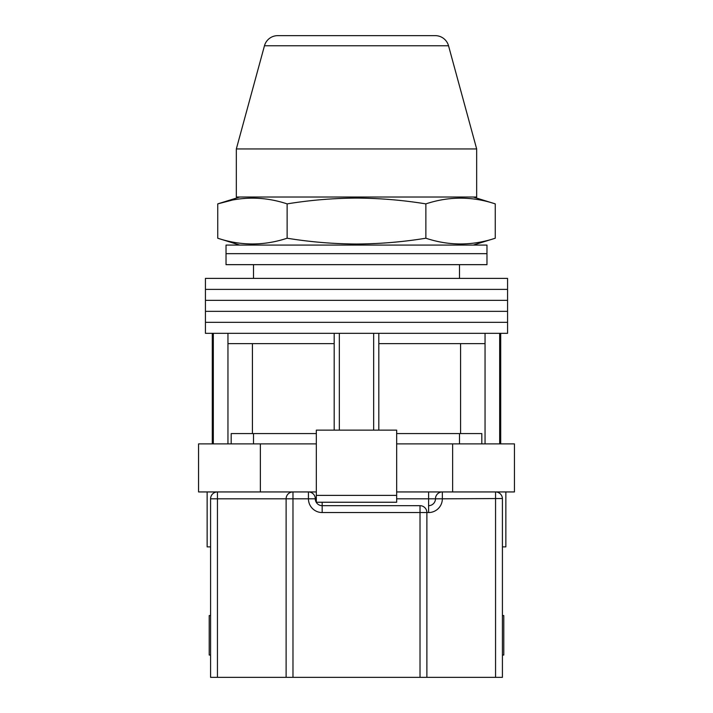 <?xml version="1.0" encoding="UTF-8"?>
<svg xmlns="http://www.w3.org/2000/svg" width="713" height="713" viewBox="0 0 713 713"><rect width="100%" height="100%" fill="white"/><g stroke="black" fill="none" stroke-linecap="round" stroke-linejoin="round"><path stroke-width="1.07" d="M356.5 322.338L507.567 322.338L507.567 333.327L205.433 333.327L205.433 322.338L507.567 322.338L507.567 311.349L356.5 311.349L507.567 311.349L507.567 300.36L356.5 300.36L507.567 300.36L507.567 289.38L356.5 289.38L507.567 289.38L507.567 278.391L205.433 278.391L205.433 289.38L356.5 289.38L205.433 289.38L205.433 300.36L356.5 300.36L205.433 300.36L205.433 311.349L356.5 311.349L205.433 311.349L205.433 322.338L356.5 322.338M339.335 430.144L339.335 333.327M213.321 443.878L213.321 333.327M499.679 443.878L499.679 333.327M373.665 430.144L373.665 333.327M481.819 443.878L481.819 433.575L396.669 433.575M316.331 433.575L231.181 433.575L231.181 443.878M485.045 443.878L485.045 343.621L378.817 343.621L378.817 333.327M485.045 343.621L485.045 333.327M378.817 430.144L378.817 343.621M334.183 430.144L334.183 343.621L227.955 343.621L227.955 333.327M334.183 343.621L334.183 333.327M227.955 443.878L227.955 343.621M252.429 343.621L252.429 433.575M460.571 343.621L460.571 433.575M356.5 253.668L486.97 253.668L486.97 264.657L226.03 264.657L226.03 253.668L486.97 253.668L486.97 245.085L226.03 245.085L226.03 253.668L356.5 253.668M505.856 491.943L505.856 546.88L502.415 546.88M316.331 443.878L198.562 443.878L198.562 491.943L308.435 491.943A6.863 6.863 0 0 1 315.298 498.815A6.863 6.863 0 0 0 322.169 505.677L420.305 505.686M452.639 443.878L452.639 491.943L514.438 491.943L514.438 443.878L396.669 443.878M452.639 491.943L396.669 491.943M316.331 491.943L308.435 491.943A6.863 6.863 0 0 1 315.298 498.815A6.863 6.863 0 0 0 322.169 505.677L322.169 502.246M260.361 443.878L260.361 491.943M396.669 495.383L396.669 430.144L316.331 430.144L316.331 495.383L396.669 495.383L396.669 502.246L316.331 502.246L316.331 495.383M210.585 546.88L207.144 546.88L207.144 491.943M502.415 655.033L503.788 655.033L503.788 615.551L502.415 615.551M210.585 615.551L209.212 615.551L209.212 655.033L210.585 655.033M210.585 677.35L210.585 498.815A6.863 6.863 0 0 1 217.447 491.943L217.447 677.35L210.585 677.35M495.838 491.952L495.553 491.943A6.863 6.863 0 0 1 502.415 498.815L502.415 677.35L217.447 677.35M286.118 677.35L286.118 498.815A6.863 6.863 0 0 1 292.981 491.943L292.981 677.35M426.882 512.264L426.882 677.35M420.019 677.35L420.019 512.549L426.882 512.549A6.863 6.863 0 0 0 420.019 505.677A6.863 6.863 0 0 1 426.882 512.549L428.602 512.549A13.734 13.734 0 0 0 442.336 498.815L502.415 498.53M396.669 498.815L428.602 498.815L428.602 505.677A6.863 6.863 0 0 0 435.465 498.815A6.863 6.863 0 0 1 442.336 491.943L442.336 498.815L435.465 498.815A6.863 6.863 0 0 1 442.336 491.943M495.259 238.222C472.131 245.869 449.003 245.869 425.875 238.222C402.818 241.965 379.69 243.899 356.5 244.015C333.381 243.908 310.262 241.974 287.125 238.222C263.997 245.869 240.869 245.869 217.741 238.222L217.741 203.882C240.869 196.244 263.997 196.244 287.125 203.882C310.262 200.13 333.381 198.205 356.5 198.089C379.69 198.205 402.818 200.139 425.875 203.882C449.003 196.244 472.131 196.244 495.259 203.882L495.259 238.222L473.236 245.085M231.618 200.273L217.741 203.882L239.764 197.02M425.875 203.882L425.875 238.222M287.125 203.882L287.125 238.222M448.53 45.766L264.47 45.766A13.734 13.734 0 0 1 277.722 35.65L435.278 35.65A13.734 13.734 0 0 1 448.53 45.766L476.667 148.955L236.333 148.955L236.333 197.02L476.667 197.02L476.667 148.955M264.47 45.766L236.333 148.955M420.019 505.677L420.019 512.549L322.169 512.549A13.734 13.734 0 0 1 308.435 498.815L210.585 498.815M495.553 677.35L495.553 491.943M316.331 498.815L308.435 498.815L308.435 491.943M428.602 512.549L428.602 505.677A6.863 6.863 0 0 0 435.465 498.815L428.602 498.815L428.602 491.943M322.169 512.549L322.169 505.677M459.502 264.657L459.502 278.391M212.296 443.878L212.296 333.327M500.704 443.878L500.704 333.327M253.498 264.657L253.498 278.391M459.502 443.878L459.502 433.575M253.498 443.878L253.498 433.575M473.236 197.02L495.259 203.882M239.764 245.085L217.741 238.222"/></g></svg>
